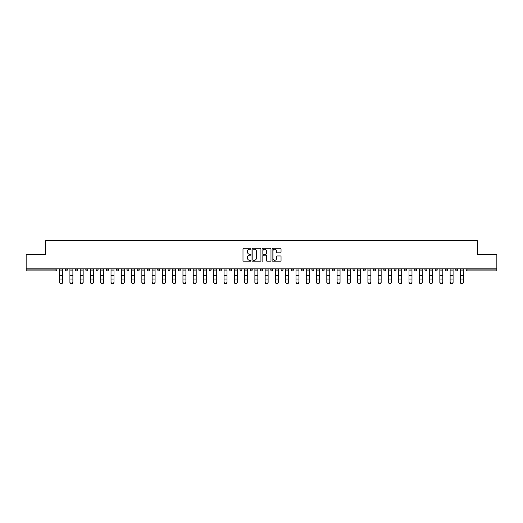 <?xml version="1.0" encoding="UTF-8"?>
<svg xmlns="http://www.w3.org/2000/svg" width="523" height="523" viewBox="0 0 523 523"><rect width="100%" height="100%" fill="white"/><g stroke="black" fill="none" stroke-linecap="round" stroke-linejoin="round"><path stroke-width="0.78" d="M250.962 248.719A0.451 0.451 0 0 0 250.51 248.262L243.64 248.262A0.647 0.647 0 0 0 242.992 248.909L242.992 260.546A0.647 0.647 0 0 0 243.64 261.193L250.51 261.193A0.451 0.451 0 0 0 250.962 260.742A0.451 0.451 0 0 0 250.51 260.291L249.621 260.291A2.066 2.066 0 0 1 247.549 258.218L247.549 257.251A2.066 2.066 0 0 1 249.621 255.185L250.51 255.185A0.451 0.451 0 0 0 250.962 254.727A0.451 0.451 0 0 0 250.51 254.276L249.621 254.276A2.066 2.066 0 0 1 247.549 252.21L247.549 251.236A2.066 2.066 0 0 1 249.621 249.17L250.51 249.17A0.451 0.451 0 0 0 250.962 248.719M280.393 252.825A0.647 0.647 0 0 0 281.041 252.178L281.041 248.909A0.647 0.647 0 0 0 280.393 248.262L272.764 248.262A0.647 0.647 0 0 0 272.117 248.909L272.117 260.546A0.647 0.647 0 0 0 272.764 261.193L280.393 261.193A0.647 0.647 0 0 0 281.041 260.546L281.041 256.603A0.647 0.647 0 0 0 280.393 255.956L277.131 255.956A0.647 0.647 0 0 0 276.484 256.603L276.484 258.558A1.732 1.732 0 0 1 274.752 260.291A1.732 1.732 0 0 1 273.026 258.558L273.026 250.896A1.732 1.732 0 0 1 274.752 249.17A1.732 1.732 0 0 1 276.484 250.896L276.484 252.178A0.647 0.647 0 0 0 277.131 252.825L280.393 252.825M26.15 268.855L26.15 254.433L45.782 254.433L45.782 240.6L477.218 240.6L477.218 254.433L496.85 254.433L496.85 268.855L26.15 268.855L26.15 269.914L55.987 269.914L55.987 268.855M260.931 248.909A0.647 0.647 0 0 0 260.291 248.262L252.661 248.262A0.647 0.647 0 0 0 252.014 248.909L252.014 260.546A0.647 0.647 0 0 0 252.661 261.193L260.291 261.193A0.647 0.647 0 0 0 260.931 260.546L260.931 248.909M262.709 248.262L270.339 248.262A0.647 0.647 0 0 1 270.986 248.909L270.986 260.546A0.647 0.647 0 0 1 270.339 261.193L267.076 261.193A0.647 0.647 0 0 1 266.429 260.546L266.429 255.825A0.647 0.647 0 0 0 265.782 255.185L263.618 255.185A0.647 0.647 0 0 0 262.971 255.825L262.971 260.742A0.451 0.451 0 0 1 262.52 261.193A0.451 0.451 0 0 1 262.069 260.742L262.069 248.909A0.647 0.647 0 0 1 262.709 248.262M56.974 268.855L56.974 269.914A0.987 0.987 0 0 1 55.987 270.901L26.15 270.901L26.15 269.914M496.85 268.855L496.85 270.901L467.013 270.901A0.987 0.987 0 0 1 466.026 269.914L466.026 268.855M65.277 268.855L65.277 269.914L65.277 268.855M55.987 270.901A0.987 0.987 0 0 0 56.974 269.914A0.987 0.987 0 0 1 55.987 270.901L55.987 269.914L56.974 269.914M66.264 270.901A0.987 0.987 0 0 1 65.277 269.914A0.987 0.987 0 0 0 66.264 270.901A0.987 0.987 0 0 0 67.251 269.914L67.251 268.855L67.251 269.914A0.987 0.987 0 0 1 66.264 270.901A0.987 0.987 0 0 1 65.277 269.914L67.251 269.914A0.987 0.987 0 0 1 66.264 270.901M75.554 268.855L75.554 269.914L75.554 268.855M77.528 268.855L77.528 269.914A0.987 0.987 0 0 1 76.541 270.901A0.987 0.987 0 0 1 75.554 269.914A0.987 0.987 0 0 0 76.541 270.901A0.987 0.987 0 0 0 77.528 269.914A0.987 0.987 0 0 1 76.541 270.901A0.987 0.987 0 0 1 75.554 269.914L77.528 269.914M85.824 268.855L85.824 269.914L85.824 268.855M87.805 268.855L87.805 269.914L87.805 268.855M96.101 269.914A0.987 0.987 0 0 0 97.088 270.901A0.987 0.987 0 0 0 98.082 269.914A0.987 0.987 0 0 1 97.088 270.901A0.987 0.987 0 0 0 98.082 269.914L98.082 268.855L98.082 269.914L96.101 269.914A0.987 0.987 0 0 0 97.088 270.901A0.987 0.987 0 0 1 96.101 269.914L96.101 268.855M106.378 268.855L106.378 269.914L106.378 268.855M108.353 268.855L108.353 269.914L108.353 268.855M118.629 268.855L118.629 269.914A0.987 0.987 0 0 1 117.642 270.901A0.987 0.987 0 0 1 116.655 269.914L116.655 268.855M127.919 270.901A0.987 0.987 0 0 0 128.906 269.914L128.906 268.855L128.906 269.914A0.987 0.987 0 0 1 127.919 270.901A0.987 0.987 0 0 1 126.932 269.914L126.932 268.855M137.203 268.855L137.203 269.914L137.203 268.855M139.183 268.855L139.183 269.914A0.987 0.987 0 0 1 138.196 270.901A0.987 0.987 0 0 1 137.203 269.914L139.183 269.914A0.987 0.987 0 0 1 138.196 270.901M149.454 268.855L149.454 269.914A0.987 0.987 0 0 1 148.467 270.901A0.987 0.987 0 0 1 147.479 269.914L147.479 268.855M158.744 270.901A0.987 0.987 0 0 0 159.731 269.914L159.731 268.855L159.731 269.914A0.987 0.987 0 0 1 158.744 270.901A0.987 0.987 0 0 1 157.756 269.914L157.756 268.855M170.008 268.855L170.008 269.914A0.987 0.987 0 0 1 169.021 270.901A0.987 0.987 0 0 1 168.033 269.914L168.033 268.855M178.31 268.855L178.31 269.914L178.31 268.855M180.285 268.855L180.285 269.914A0.987 0.987 0 0 1 179.297 270.901A0.987 0.987 0 0 1 178.31 269.914L180.285 269.914A0.987 0.987 0 0 1 179.297 270.901M190.562 268.855L190.562 269.914L188.581 269.914A0.987 0.987 0 0 0 189.568 270.901A0.987 0.987 0 0 1 188.581 269.914L188.581 268.855M199.845 270.901A0.987 0.987 0 0 0 200.832 269.914L200.832 268.855L200.832 269.914A0.987 0.987 0 0 1 199.845 270.901A0.987 0.987 0 0 1 198.858 269.914L198.858 268.855M211.109 268.855L211.109 269.914A0.987 0.987 0 0 1 210.122 270.901A0.987 0.987 0 0 1 209.135 269.914L209.135 268.855M219.412 268.855L219.412 269.914L219.412 268.855M221.386 268.855L221.386 269.914A0.987 0.987 0 0 1 220.399 270.901A0.987 0.987 0 0 1 219.412 269.914L221.386 269.914A0.987 0.987 0 0 1 220.399 270.901M231.663 268.855L231.663 269.914A0.987 0.987 0 0 1 230.676 270.901A0.987 0.987 0 0 1 229.689 269.914L229.689 268.855M239.959 269.914L241.94 269.914A0.987 0.987 0 0 1 240.946 270.901A0.987 0.987 0 0 0 241.94 269.914L241.94 268.855L241.94 269.914A0.987 0.987 0 0 1 240.946 270.901A0.987 0.987 0 0 1 239.959 269.914L239.959 268.855M252.21 268.855L252.21 269.914A0.987 0.987 0 0 1 251.223 270.901A0.987 0.987 0 0 1 250.236 269.914L250.236 268.855M260.513 268.855L260.513 269.914L260.513 268.855M262.487 268.855L262.487 269.914L262.487 268.855M270.79 268.855L270.79 269.914L270.79 268.855M272.764 268.855L272.764 269.914A0.987 0.987 0 0 1 271.777 270.901A0.987 0.987 0 0 1 270.79 269.914L272.764 269.914A0.987 0.987 0 0 1 271.777 270.901M281.06 268.855L281.06 269.914L281.06 268.855M283.041 268.855L283.041 269.914L283.041 268.855M291.337 268.855L291.337 269.914L291.337 268.855M293.311 268.855L293.311 269.914A0.987 0.987 0 0 1 292.324 270.901A0.987 0.987 0 0 1 291.337 269.914A0.987 0.987 0 0 0 292.324 270.901A0.987 0.987 0 0 0 293.311 269.914A0.987 0.987 0 0 1 292.324 270.901A0.987 0.987 0 0 1 291.337 269.914L293.311 269.914M303.588 268.855L303.588 269.914A0.987 0.987 0 0 1 302.601 270.901A0.987 0.987 0 0 1 301.614 269.914L301.614 268.855M313.865 268.855L313.865 269.914L311.891 269.914A0.987 0.987 0 0 0 312.878 270.901A0.987 0.987 0 0 1 311.891 269.914L311.891 268.855M324.142 268.855L324.142 269.914A0.987 0.987 0 0 1 323.155 270.901A0.987 0.987 0 0 1 322.168 269.914L322.168 268.855M332.438 268.855L332.438 269.914L332.438 268.855M334.419 268.855L334.419 269.914A0.987 0.987 0 0 1 333.432 270.901A0.987 0.987 0 0 1 332.438 269.914A0.987 0.987 0 0 0 333.432 270.901A0.987 0.987 0 0 1 332.438 269.914L334.419 269.914A0.987 0.987 0 0 1 333.432 270.901M344.69 268.855L344.69 269.914A0.987 0.987 0 0 1 343.703 270.901A0.987 0.987 0 0 1 342.715 269.914L342.715 268.855M354.967 268.855L354.967 269.914L352.992 269.914A0.987 0.987 0 0 0 353.979 270.901A0.987 0.987 0 0 1 352.992 269.914L352.992 268.855M365.244 268.855L365.244 269.914A0.987 0.987 0 0 1 364.256 270.901A0.987 0.987 0 0 1 363.269 269.914L363.269 268.855M375.521 268.855L375.521 269.914L373.546 269.914A0.987 0.987 0 0 0 374.533 270.901A0.987 0.987 0 0 1 373.546 269.914L373.546 268.855M385.797 268.855L385.797 269.914A0.987 0.987 0 0 1 384.804 270.901A0.987 0.987 0 0 1 383.817 269.914L383.817 268.855M396.068 268.855L396.068 269.914L394.094 269.914A0.987 0.987 0 0 0 395.081 270.901A0.987 0.987 0 0 1 394.094 269.914L394.094 268.855M406.345 268.855L406.345 269.914A0.987 0.987 0 0 1 405.358 270.901A0.987 0.987 0 0 1 404.371 269.914L404.371 268.855M416.622 268.855L416.622 269.914L414.647 269.914A0.987 0.987 0 0 0 415.635 270.901A0.987 0.987 0 0 1 414.647 269.914L414.647 268.855M426.899 268.855L426.899 269.914L424.918 269.914A0.987 0.987 0 0 0 425.912 270.901A0.987 0.987 0 0 1 424.918 269.914L424.918 268.855M437.176 268.855L437.176 269.914L435.195 269.914A0.987 0.987 0 0 0 436.182 270.901A0.987 0.987 0 0 1 435.195 269.914L435.195 268.855M447.446 268.855L447.446 269.914A0.987 0.987 0 0 1 446.459 270.901A0.987 0.987 0 0 1 445.472 269.914L445.472 268.855M457.723 268.855L457.723 269.914A0.987 0.987 0 0 1 456.736 270.901A0.987 0.987 0 0 1 455.749 269.914L455.749 268.855M86.818 270.901A0.987 0.987 0 0 1 85.824 269.914A0.987 0.987 0 0 0 86.818 270.901A0.987 0.987 0 0 0 87.805 269.914A0.987 0.987 0 0 1 86.818 270.901A0.987 0.987 0 0 1 85.824 269.914L87.805 269.914A0.987 0.987 0 0 1 86.818 270.901M107.365 270.901A0.987 0.987 0 0 1 106.378 269.914A0.987 0.987 0 0 0 107.365 270.901A0.987 0.987 0 0 0 108.353 269.914A0.987 0.987 0 0 1 107.365 270.901A0.987 0.987 0 0 1 106.378 269.914L108.353 269.914A0.987 0.987 0 0 1 107.365 270.901M189.568 270.901A0.987 0.987 0 0 0 190.562 269.914A0.987 0.987 0 0 1 189.568 270.901A0.987 0.987 0 0 1 188.581 269.914M261.5 270.901A0.987 0.987 0 0 1 260.513 269.914L262.487 269.914A0.987 0.987 0 0 1 261.5 270.901A0.987 0.987 0 0 0 262.487 269.914A0.987 0.987 0 0 1 261.5 270.901M282.054 270.901A0.987 0.987 0 0 1 281.06 269.914A0.987 0.987 0 0 0 282.054 270.901A0.987 0.987 0 0 0 283.041 269.914A0.987 0.987 0 0 1 282.054 270.901A0.987 0.987 0 0 1 281.06 269.914L283.041 269.914M312.878 270.901A0.987 0.987 0 0 0 313.865 269.914A0.987 0.987 0 0 1 312.878 270.901A0.987 0.987 0 0 1 311.891 269.914M353.979 270.901A0.987 0.987 0 0 0 354.967 269.914A0.987 0.987 0 0 1 353.979 270.901A0.987 0.987 0 0 1 352.992 269.914M375.521 269.914A0.987 0.987 0 0 1 374.533 270.901A0.987 0.987 0 0 0 375.521 269.914A0.987 0.987 0 0 1 374.533 270.901A0.987 0.987 0 0 1 373.546 269.914M395.081 270.901A0.987 0.987 0 0 0 396.068 269.914A0.987 0.987 0 0 1 395.081 270.901A0.987 0.987 0 0 1 394.094 269.914M405.358 270.901A0.987 0.987 0 0 0 406.345 269.914A0.987 0.987 0 0 1 405.358 270.901M415.635 270.901A0.987 0.987 0 0 0 416.622 269.914A0.987 0.987 0 0 1 415.635 270.901A0.987 0.987 0 0 1 414.647 269.914M425.912 270.901A0.987 0.987 0 0 0 426.899 269.914A0.987 0.987 0 0 1 425.912 270.901A0.987 0.987 0 0 1 424.918 269.914M436.182 270.901A0.987 0.987 0 0 0 437.176 269.914A0.987 0.987 0 0 1 436.182 270.901A0.987 0.987 0 0 1 435.195 269.914M253.367 249.17A0.451 0.451 0 0 0 252.916 249.621L252.916 259.839A0.451 0.451 0 0 0 253.367 260.291L254.309 260.291A2.066 2.066 0 0 0 256.375 258.218L256.375 251.236A2.066 2.066 0 0 0 254.309 249.17L253.367 249.17M266.429 250.929A1.732 1.732 0 0 0 264.703 249.203A1.732 1.732 0 0 0 262.971 250.929L262.971 253.629A0.647 0.647 0 0 0 263.618 254.276L265.782 254.276A0.647 0.647 0 0 0 266.429 253.629L266.429 250.929M59.642 279.374L59.642 282.041A1.484 1.347 0 0 0 62.61 282.041L62.61 282.4A1.484 1.347 180 0 1 59.642 282.4M62.61 282.041L62.61 268.855M59.642 282.041L59.642 268.855M69.919 279.374L69.919 282.041A1.484 1.347 0 0 0 72.887 282.041L72.887 282.4A1.484 1.347 180 0 1 69.919 282.4M80.196 279.374L80.196 282.041A1.484 1.347 0 0 0 83.157 282.041L83.157 282.4A1.484 1.347 180 0 1 80.196 282.4M90.472 279.374L90.472 282.041A1.484 1.347 0 0 0 93.434 282.041L93.434 282.4A1.484 1.347 180 0 1 90.472 282.4M100.749 279.374L100.749 282.041A1.484 1.347 0 0 0 103.711 282.041L103.711 282.4A1.484 1.347 180 0 1 100.749 282.4M111.02 279.374L111.02 282.041A1.484 1.347 0 0 0 113.988 282.041L113.988 282.4A1.484 1.347 180 0 1 111.02 282.4M72.887 282.041L72.887 268.855M69.919 282.041L69.919 268.855M83.157 282.041L83.157 268.855M80.196 282.041L80.196 268.855M93.434 282.041L93.434 268.855M90.472 282.041L90.472 268.855M103.711 282.041L103.711 268.855M100.749 282.041L100.749 268.855M113.988 282.041L113.988 268.855M111.02 282.041L111.02 268.855M121.297 279.374L121.297 282.041A1.484 1.347 0 0 0 124.265 282.041L124.265 282.4A1.484 1.347 180 0 1 121.297 282.4M124.265 282.041L124.265 268.855M121.297 282.041L121.297 268.855M131.574 279.374L131.574 282.041A1.484 1.347 0 0 0 134.535 282.041L134.535 282.4A1.484 1.347 180 0 1 131.574 282.4M134.535 282.041L134.535 268.855M131.574 282.041L131.574 268.855M141.851 279.374L141.851 282.041A1.484 1.347 0 0 0 144.812 282.041L144.812 282.4A1.484 1.347 180 0 1 141.851 282.4M144.812 282.041L144.812 268.855M141.851 282.041L141.851 268.855M152.128 279.374L152.128 282.041A1.484 1.347 0 0 0 155.089 282.041L155.089 282.4A1.484 1.347 180 0 1 152.128 282.4M155.089 282.041L155.089 268.855M152.128 282.041L152.128 268.855M162.398 279.374L162.398 282.041A1.484 1.347 0 0 0 165.366 282.041L165.366 282.4A1.484 1.347 180 0 1 162.398 282.4M165.366 282.041L165.366 268.855M162.398 282.041L162.398 268.855M172.675 279.374L172.675 282.041A1.484 1.347 0 0 0 175.636 282.041L175.636 282.4A1.484 1.347 180 0 1 172.675 282.4M175.636 282.041L175.636 268.855M172.675 282.041L172.675 268.855M182.952 279.374L182.952 282.041A1.484 1.347 0 0 0 185.913 282.041L185.913 282.4A1.484 1.347 180 0 1 182.952 282.4M185.913 282.041L185.913 268.855M182.952 282.041L182.952 268.855M193.229 279.374L193.229 282.041A1.484 1.347 0 0 0 196.19 282.041L196.19 282.4A1.484 1.347 180 0 1 193.229 282.4M196.19 282.041L196.19 268.855M193.229 282.041L193.229 268.855M203.499 279.374L203.499 282.041A1.484 1.347 0 0 0 206.467 282.041L206.467 282.4A1.484 1.347 180 0 1 203.499 282.4M206.467 282.041L206.467 268.855M203.499 282.041L203.499 268.855M213.776 279.374L213.776 282.041A1.484 1.347 0 0 0 216.744 282.041L216.744 282.4A1.484 1.347 180 0 1 213.776 282.4M216.744 282.041L216.744 268.855M213.776 282.041L213.776 268.855M224.053 279.374L224.053 282.041A1.484 1.347 0 0 0 227.015 282.041L227.015 282.4A1.484 1.347 180 0 1 224.053 282.4M227.015 282.041L227.015 268.855M224.053 282.041L224.053 268.855M234.33 279.374L234.33 282.041A1.484 1.347 0 0 0 237.292 282.041L237.292 282.4A1.484 1.347 180 0 1 234.33 282.4M237.292 282.041L237.292 268.855M234.33 282.041L234.33 268.855M244.607 279.374L244.607 282.041A1.484 1.347 0 0 0 247.569 282.041L247.569 282.4A1.484 1.347 180 0 1 244.607 282.4M247.569 282.041L247.569 268.855M244.607 282.041L244.607 268.855M254.878 279.374L254.878 282.041A1.484 1.347 0 0 0 257.846 282.041L257.846 282.4A1.484 1.347 180 0 1 254.878 282.4M257.846 282.041L257.846 268.855M254.878 282.041L254.878 268.855M265.154 279.374L265.154 282.041A1.484 1.347 0 0 0 268.122 282.041L268.122 282.4A1.484 1.347 180 0 1 265.154 282.4M268.122 282.041L268.122 268.855M265.154 282.041L265.154 268.855M275.431 279.374L275.431 282.041A1.484 1.347 0 0 0 278.393 282.041L278.393 282.4A1.484 1.347 180 0 1 275.431 282.4M278.393 282.041L278.393 268.855M275.431 282.041L275.431 268.855M285.708 279.374L285.708 282.041A1.484 1.347 0 0 0 288.67 282.041L288.67 282.4A1.484 1.347 180 0 1 285.708 282.4M288.67 282.041L288.67 268.855M285.708 282.041L285.708 268.855M295.985 279.374L295.985 282.041A1.484 1.347 0 0 0 298.947 282.041L298.947 282.4A1.484 1.347 180 0 1 295.985 282.4M298.947 282.041L298.947 268.855M295.985 282.041L295.985 268.855M306.256 279.374L306.256 282.041A1.484 1.347 0 0 0 309.224 282.041L309.224 282.4A1.484 1.347 180 0 1 306.256 282.4M309.224 282.041L309.224 268.855M306.256 282.041L306.256 268.855M316.533 279.374L316.533 282.041A1.484 1.347 0 0 0 319.501 282.041L319.501 282.4A1.484 1.347 180 0 1 316.533 282.4M319.501 282.041L319.501 268.855M316.533 282.041L316.533 268.855M326.81 279.374L326.81 282.041A1.484 1.347 0 0 0 329.771 282.041L329.771 282.4A1.484 1.347 180 0 1 326.81 282.4M329.771 282.041L329.771 268.855M326.81 282.041L326.81 268.855M337.087 279.374L337.087 282.041A1.484 1.347 0 0 0 340.048 282.041L340.048 282.4A1.484 1.347 180 0 1 337.087 282.4M340.048 282.041L340.048 268.855M337.087 282.041L337.087 268.855M347.364 279.374L347.364 282.041A1.484 1.347 0 0 0 350.325 282.041L350.325 282.4A1.484 1.347 180 0 1 347.364 282.4M350.325 282.041L350.325 268.855M347.364 282.041L347.364 268.855M357.634 279.374L357.634 282.041A1.484 1.347 0 0 0 360.602 282.041L360.602 282.4A1.484 1.347 180 0 1 357.634 282.4M360.602 282.041L360.602 268.855M357.634 282.041L357.634 268.855M367.911 279.374L367.911 282.041A1.484 1.347 0 0 0 370.872 282.041L370.872 282.4A1.484 1.347 180 0 1 367.911 282.4M370.872 282.041L370.872 268.855M367.911 282.041L367.911 268.855M378.188 279.374L378.188 282.041A1.484 1.347 0 0 0 381.149 282.041L381.149 282.4A1.484 1.347 180 0 1 378.188 282.4M381.149 282.041L381.149 268.855M378.188 282.041L378.188 268.855M388.465 279.374L388.465 282.041A1.484 1.347 0 0 0 391.426 282.041L391.426 282.4A1.484 1.347 180 0 1 388.465 282.4M391.426 282.041L391.426 268.855M388.465 282.041L388.465 268.855M398.735 279.374L398.735 282.041A1.484 1.347 0 0 0 401.703 282.041L401.703 282.4A1.484 1.347 180 0 1 398.735 282.4M401.703 282.041L401.703 268.855M398.735 282.041L398.735 268.855M409.012 279.374L409.012 282.041A1.484 1.347 0 0 0 411.98 282.041L411.98 282.4A1.484 1.347 180 0 1 409.012 282.4M411.98 282.041L411.98 268.855M409.012 282.041L409.012 268.855M419.289 279.374L419.289 282.041A1.484 1.347 0 0 0 422.251 282.041L422.251 282.4A1.484 1.347 180 0 1 419.289 282.4M422.251 282.4L422.251 268.855M419.289 282.041L419.289 268.855M429.566 279.374L429.566 282.041A1.484 1.347 0 0 0 432.528 282.041L432.528 282.4A1.484 1.347 180 0 1 429.566 282.4M432.528 282.041L432.528 268.855M429.566 282.041L429.566 268.855M439.843 279.374L439.843 282.041A1.484 1.347 0 0 0 442.804 282.041L442.804 282.4A1.484 1.347 180 0 1 439.843 282.4M442.804 282.041L442.804 268.855M439.843 282.041L439.843 268.855M450.113 279.374L450.113 282.041A1.484 1.347 0 0 0 453.081 282.041L453.081 282.4A1.484 1.347 180 0 1 450.113 282.4M453.081 282.041L453.081 268.855M450.113 282.041L450.113 268.855M460.39 279.374L460.39 282.041A1.484 1.347 0 0 0 463.358 282.041L463.358 282.4A1.484 1.347 180 0 1 460.39 282.4M463.358 282.041L463.358 268.855M460.39 282.041L460.39 268.855M467.013 268.855L467.013 269.914L496.85 269.914M466.026 269.914L467.013 269.914L467.013 270.901M117.642 270.901A0.987 0.987 0 0 0 118.629 269.914L116.655 269.914M128.906 269.914L126.932 269.914M148.467 270.901A0.987 0.987 0 0 0 149.454 269.914L147.479 269.914M159.731 269.914L157.756 269.914M169.021 270.901A0.987 0.987 0 0 0 170.008 269.914L168.033 269.914M200.832 269.914L198.858 269.914M210.122 270.901A0.987 0.987 0 0 0 211.109 269.914L209.135 269.914M230.676 270.901A0.987 0.987 0 0 0 231.663 269.914L229.689 269.914M251.223 270.901A0.987 0.987 0 0 0 252.21 269.914L250.236 269.914M302.601 270.901A0.987 0.987 0 0 0 303.588 269.914L301.614 269.914M323.155 270.901A0.987 0.987 0 0 0 324.142 269.914L322.168 269.914M343.703 270.901A0.987 0.987 0 0 0 344.69 269.914L342.715 269.914M364.256 270.901A0.987 0.987 0 0 0 365.244 269.914L363.269 269.914M384.804 270.901A0.987 0.987 0 0 0 385.797 269.914L383.817 269.914M406.345 269.914L404.371 269.914M446.459 270.901A0.987 0.987 0 0 0 447.446 269.914L445.472 269.914M456.736 270.901A0.987 0.987 0 0 0 457.723 269.914L455.749 269.914M59.642 275.614L62.61 275.614M59.642 279.014L62.61 279.014M59.642 270.901L62.61 270.901M59.642 269.057L62.61 269.057M69.919 275.614L72.887 275.614M69.919 279.014L72.887 279.014M69.919 270.901L72.887 270.901M69.919 269.057L72.887 269.057M80.196 275.614L83.157 275.614M80.196 279.014L83.157 279.014M80.196 270.901L83.157 270.901M80.196 269.057L83.157 269.057M90.472 275.614L93.434 275.614M90.472 279.014L93.434 279.014M90.472 270.901L93.434 270.901M90.472 269.057L93.434 269.057M100.749 275.614L103.711 275.614M100.749 279.014L103.711 279.014M100.749 270.901L103.711 270.901M100.749 269.057L103.711 269.057M111.02 275.614L113.988 275.614M111.02 279.014L113.988 279.014M111.02 270.901L113.988 270.901M111.02 269.057L113.988 269.057M121.297 275.614L124.265 275.614M121.297 279.014L124.265 279.014M121.297 270.901L124.265 270.901M121.297 269.057L124.265 269.057M131.574 275.614L134.535 275.614M131.574 279.014L134.535 279.014M131.574 270.901L134.535 270.901M131.574 269.057L134.535 269.057M141.851 275.614L144.812 275.614M141.851 279.014L144.812 279.014M141.851 270.901L144.812 270.901M141.851 269.057L144.812 269.057M152.128 275.614L155.089 275.614M152.128 279.014L155.089 279.014M152.128 270.901L155.089 270.901M152.128 269.057L155.089 269.057M162.398 275.614L165.366 275.614M162.398 279.014L165.366 279.014M162.398 270.901L165.366 270.901M162.398 269.057L165.366 269.057M172.675 275.614L175.636 275.614M172.675 279.014L175.636 279.014M172.675 270.901L175.636 270.901M172.675 269.057L175.636 269.057M182.952 275.614L185.913 275.614M182.952 279.014L185.913 279.014M182.952 270.901L185.913 270.901M182.952 269.057L185.913 269.057M193.229 275.614L196.19 275.614M193.229 279.014L196.19 279.014M193.229 270.901L196.19 270.901M193.229 269.057L196.19 269.057M203.499 275.614L206.467 275.614M203.499 279.014L206.467 279.014M203.499 270.901L206.467 270.901M203.499 269.057L206.467 269.057M213.776 275.614L216.744 275.614M213.776 279.014L216.744 279.014M213.776 270.901L216.744 270.901M213.776 269.057L216.744 269.057M224.053 275.614L227.015 275.614M224.053 279.014L227.015 279.014M224.053 270.901L227.015 270.901M224.053 269.057L227.015 269.057M234.33 275.614L237.292 275.614M234.33 279.014L237.292 279.014M234.33 270.901L237.292 270.901M234.33 269.057L237.292 269.057M244.607 275.614L247.569 275.614M244.607 279.014L247.569 279.014M244.607 270.901L247.569 270.901M244.607 269.057L247.569 269.057M254.878 275.614L257.846 275.614M254.878 279.014L257.846 279.014M254.878 270.901L257.846 270.901M254.878 269.057L257.846 269.057M265.154 275.614L268.122 275.614M265.154 279.014L268.122 279.014M265.154 270.901L268.122 270.901M265.154 269.057L268.122 269.057M275.431 275.614L278.393 275.614M275.431 279.014L278.393 279.014M275.431 270.901L278.393 270.901M275.431 269.057L278.393 269.057M285.708 275.614L288.67 275.614M285.708 279.014L288.67 279.014M285.708 270.901L288.67 270.901M285.708 269.057L288.67 269.057M295.985 275.614L298.947 275.614M295.985 279.014L298.947 279.014M295.985 270.901L298.947 270.901M295.985 269.057L298.947 269.057M306.256 275.614L309.224 275.614M306.256 279.014L309.224 279.014M306.256 270.901L309.224 270.901M306.256 269.057L309.224 269.057M316.533 275.614L319.501 275.614M316.533 279.014L319.501 279.014M316.533 270.901L319.501 270.901M316.533 269.057L319.501 269.057M326.81 275.614L329.771 275.614M326.81 279.014L329.771 279.014M326.81 270.901L329.771 270.901M326.81 269.057L329.771 269.057M337.087 275.614L340.048 275.614M337.087 279.014L340.048 279.014M337.087 270.901L340.048 270.901M337.087 269.057L340.048 269.057M347.364 275.614L350.325 275.614M347.364 279.014L350.325 279.014M347.364 270.901L350.325 270.901M347.364 269.057L350.325 269.057M357.634 275.614L360.602 275.614M357.634 279.014L360.602 279.014M357.634 270.901L360.602 270.901M357.634 269.057L360.602 269.057M367.911 275.614L370.872 275.614M367.911 279.014L370.872 279.014M367.911 270.901L370.872 270.901M367.911 269.057L370.872 269.057M378.188 275.614L381.149 275.614M378.188 279.014L381.149 279.014M378.188 270.901L381.149 270.901M378.188 269.057L381.149 269.057M388.465 275.614L391.426 275.614M388.465 279.014L391.426 279.014M388.465 270.901L391.426 270.901M388.465 269.057L391.426 269.057M398.735 275.614L401.703 275.614M398.735 279.014L401.703 279.014M398.735 270.901L401.703 270.901M398.735 269.057L401.703 269.057M409.012 275.614L411.98 275.614M409.012 279.014L411.98 279.014M409.012 270.901L411.98 270.901M409.012 269.057L411.98 269.057M419.289 275.614L422.251 275.614M419.289 279.014L422.251 279.014M419.289 270.901L422.251 270.901M419.289 269.057L422.251 269.057M429.566 275.614L432.528 275.614M429.566 279.014L432.528 279.014M429.566 270.901L432.528 270.901M429.566 269.057L432.528 269.057M439.843 275.614L442.804 275.614M439.843 279.014L442.804 279.014M439.843 270.901L442.804 270.901M439.843 269.057L442.804 269.057M450.113 275.614L453.081 275.614M450.113 279.014L453.081 279.014M450.113 270.901L453.081 270.901M450.113 269.057L453.081 269.057M460.39 275.614L463.358 275.614M460.39 279.014L463.358 279.014M460.39 270.901L463.358 270.901M460.39 269.057L463.358 269.057"/></g></svg>
